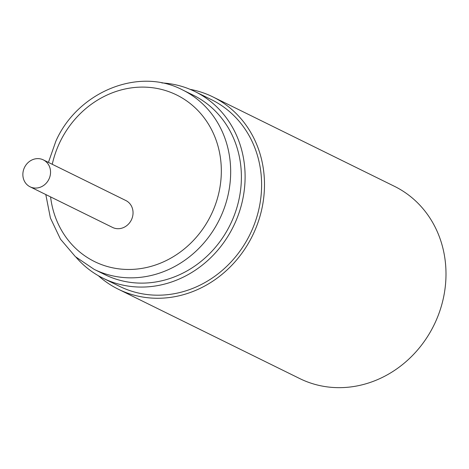 <?xml version="1.0" encoding="UTF-8"?>
<svg xmlns="http://www.w3.org/2000/svg" width="469" height="469" viewBox="0 0 469 469"><rect width="100%" height="100%" fill="white"/><g stroke="black" fill="none" stroke-linecap="round" stroke-linejoin="round"><path stroke-width="0.7" d="M299.755 378.577A107.155 96.79 -63.8 0 0 302.329 379.79A107.155 96.79 116.2 0 0 434.616 323.798A107.155 96.79 116.2 0 0 394.447 186.316L212.944 96.925A107.155 96.79 116.2 0 1 253.113 234.4A107.155 96.79 116.2 0 1 120.826 290.399A107.155 96.79 -63.8 0 1 118.252 289.18L299.755 378.577M190.103 89.35A107.155 96.79 -63.8 0 1 210.37 95.705A107.155 96.79 116.2 0 1 212.944 96.925M98.326 275.69A107.155 96.79 -63.8 0 0 118.252 289.18M211.566 99.727A104.03 93.964 116.2 0 1 250.563 233.193A104.03 93.964 116.2 0 1 122.133 287.556A104.03 93.964 -63.8 0 1 119.636 286.377L103.133 278.252A104.03 93.964 -63.8 0 0 105.631 279.43A104.03 93.964 116.2 0 0 234.06 225.067A104.03 93.964 116.2 0 0 195.063 91.602L211.566 99.727M195.063 91.602A104.03 93.964 116.2 0 0 192.566 90.417A104.03 93.964 -63.8 0 0 161.834 82.919M76.001 257.2A104.03 93.964 -63.8 0 0 103.133 278.252M231.399 222.183A100.014 90.335 -63.8 0 0 193.287 95.207L182.564 89.925A100.014 90.335 -63.8 0 1 220.676 216.901A100.014 90.335 -63.8 0 1 220.266 217.786A100.014 90.335 -63.8 0 1 94.181 269.364L104.909 274.646A100.014 90.335 -63.8 0 0 231.399 222.183M30.075 186.803L112.578 227.442A15.002 13.548 -63.8 0 0 112.935 227.612A15.002 13.548 -63.8 0 0 131.455 219.768A15.002 13.548 -63.8 0 0 125.833 200.521L43.33 159.888A15.002 13.548 -63.8 0 0 42.972 159.718A15.002 13.548 -63.8 0 0 24.452 167.556A15.002 13.548 -63.8 0 0 30.075 186.803A15.002 13.548 -63.8 0 0 30.438 186.973A15.002 13.548 -63.8 0 0 48.958 179.135A15.002 13.548 -63.8 0 0 43.33 159.888M50.582 196.904A92.868 83.881 -63.8 0 0 120.504 269.048A92.868 83.881 -63.8 0 0 211.666 213.706A92.868 83.881 -63.8 0 0 212.047 212.885A92.868 83.881 -63.8 0 0 174.796 94.093A92.868 83.881 -63.8 0 0 59.581 142.869A92.868 83.881 -63.8 0 0 59.2 143.69A92.868 83.881 -63.8 0 0 52.264 164.285M48.43 162.397L55.864 141.187C77.62 91.842 138.683 66.774 182.564 89.925M45.798 194.547L50.412 218.009L60.466 239.143L75.357 256.631L94.181 269.364"/></g></svg>
